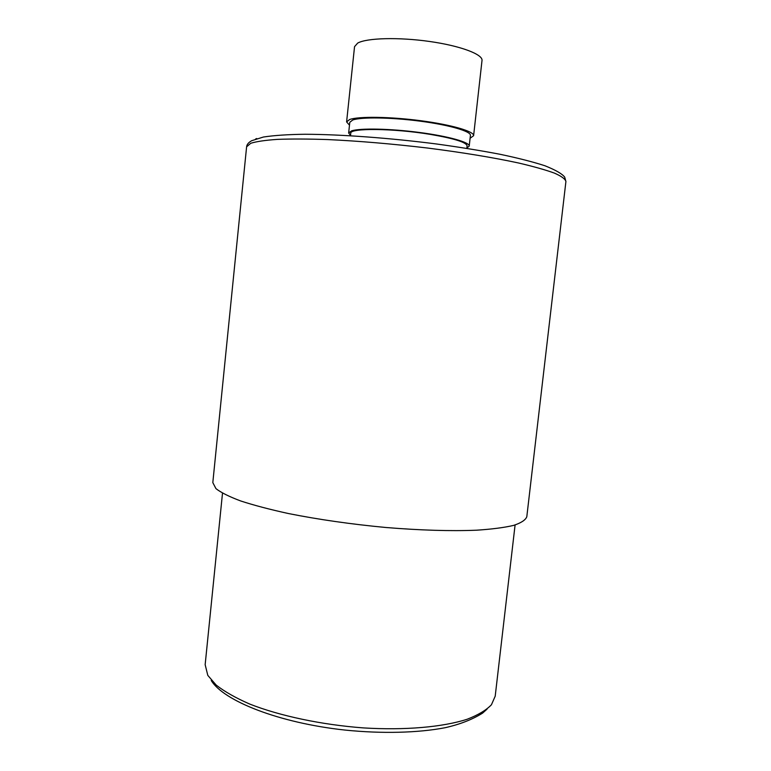 <?xml version="1.0" encoding="UTF-8"?>
<svg xmlns="http://www.w3.org/2000/svg" width="771" height="771" viewBox="0 0 771 771"><rect width="100%" height="100%" fill="white"/><g stroke="black" fill="none" stroke-linecap="round" stroke-linejoin="round"><path stroke-width="1.16" d="M215.957 488.641L212.815 482.617L246.604 146.827L250.768 143.271C256.473 141.498 265.407 140.197 277.589 139.368C291.573 138.847 308.207 138.915 327.521 139.561C358.737 141.016 392.092 143.84 427.597 148.042C462.648 152.513 492.9 157.486 518.324 162.941C533.522 166.488 545.589 169.89 554.522 173.157C561.548 176.27 565.345 179.055 565.914 181.513L526.805 516.734C525.591 520.001 521.196 522.883 513.65 525.388C504.244 527.595 491.821 529.205 476.391 530.207C450.698 531.229 420.571 530.323 386.011 527.509C351.084 524.203 318.558 519.538 288.402 513.534C269.811 509.458 253.9 505.275 240.668 500.957C229.228 496.669 220.988 492.563 215.957 488.641M350.506 135.725L350.766 133.267C349.504 127.909 393.634 128.275 430.372 134.395C454.215 138.491 466.455 142.317 467.101 145.902L466.821 148.36M350.545 135.407L348.656 133.007L351.557 130.877C360.018 128.025 389.981 128.612 419.145 132.429C448.346 136.226 469.934 142.317 469.221 146.105L466.86 148.042M348.656 133.007L349.783 122.3L352.713 120.016C361.204 116.913 391.196 117.327 420.368 121.192C449.58 125.027 471.148 131.369 470.416 135.407L469.221 146.105M349.485 125.143L346.603 121.914L349.639 119.515C358.486 116.248 390.078 116.652 420.85 120.729C451.671 124.777 474.387 131.456 473.606 135.706L470.098 138.25M346.603 121.914L354.544 46.645L357.705 43.07C366.784 37.952 398.636 37.056 429.505 41.461C460.412 45.817 483.012 54.355 482.01 60.495L473.606 135.706M515.086 524.964L495.204 696.174L491.435 704.761C486.231 710.187 478.126 715.025 467.11 719.266C442.833 727.092 405.045 730.474 363.334 727.901C321.44 724.759 279.719 715.873 249.717 704.058C235.743 697.957 224.573 691.635 216.198 685.082L207.804 675.386L205.153 664.669L222.501 493.18M255.567 139.031L256.743 138.51M487.089 709.098L482.588 713.117C472.305 719.555 459.776 724.432 445.012 727.737C418.123 732.893 382.011 733.847 344.916 730.06C278.784 722.928 223.436 700.829 211.215 680.446M246.604 146.827C246.865 144.466 248.561 142.423 251.693 140.708L263.412 137.026C274.293 135.378 288.161 134.462 305.008 134.26C340.984 134.395 389.528 137.97 436.241 143.946C459.198 147.107 480.41 150.538 499.878 154.248C517.842 158.016 532.877 161.852 544.981 165.775C555.563 170.015 562.136 173.793 564.69 177.108L565.914 181.513"/></g></svg>
